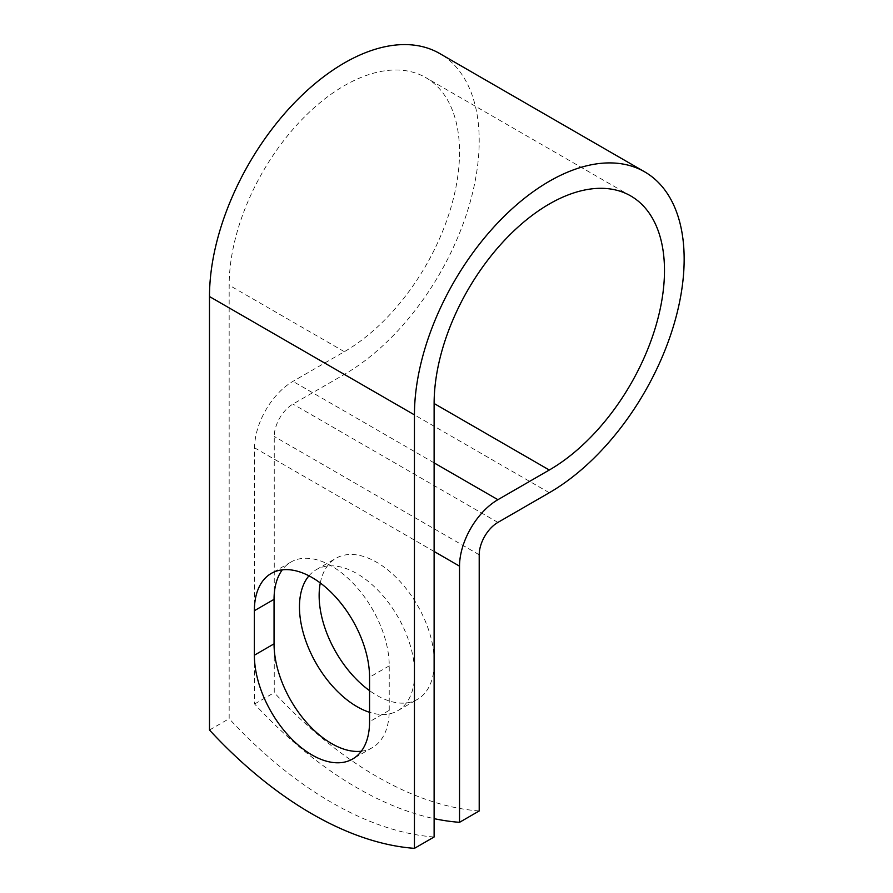 <?xml version="1.0" encoding="UTF-8"?>
<svg xmlns="http://www.w3.org/2000/svg" width="893" height="893" viewBox="0 0 893 893"><rect width="100%" height="100%" fill="white"/><g stroke="black" fill="none" stroke-linecap="round" stroke-linejoin="round"><path stroke-width="0.67" stroke-dasharray="4.46 3.35" d="M361.319 751.225A81.442 47.028 -120 0 0 372.37 747.631A81.442 47.028 -120 0 0 389.236 710.348L389.236 665.854A81.442 47.028 -120 0 0 353.684 583.888A81.442 47.028 -120 0 0 290.917 562.065A81.442 47.028 -120 0 0 282.288 569.834M320.297 582.973A81.442 47.028 60 0 1 336.014 558.281A81.442 47.028 60 0 1 376.734 562.311A81.442 47.028 60 0 1 429.935 634.086A81.442 47.028 60 0 1 417.455 699.353A81.442 47.028 60 0 1 376.734 695.312A81.442 47.028 60 0 1 369.557 690.657M308.967 575.818A81.442 47.028 60 0 1 316.334 569.645A81.442 47.028 60 0 1 357.055 573.674A81.442 47.028 60 0 1 410.267 645.449A81.442 47.028 60 0 1 397.776 710.705A81.442 47.028 60 0 1 369.557 712.313M434.121 836.987A362.312 209.174 60 0 1 229.166 718.664L229.166 285.191A162.894 94.044 120 0 1 300.271 121.258A162.894 94.044 120 0 1 425.794 77.613A162.894 94.044 120 0 1 450.764 208.147A162.894 94.044 120 0 1 344.352 351.686L292.949 381.367A54.261 31.322 -60 0 0 254.583 447.817L254.583 703.985A362.312 209.174 -120 0 0 434.121 818.647M479.206 810.956A362.312 209.174 60 0 1 274.251 692.633L274.251 436.465A26.433 15.259 -60 0 1 292.949 404.082L344.352 374.413A190.722 110.107 120 0 0 468.937 206.35A190.722 110.107 120 0 0 439.702 53.524M209.487 730.028L229.166 718.664M254.583 703.985L274.251 692.633M389.236 710.348L369.557 721.7M344.352 351.686L229.166 285.191M434.121 551.472L254.583 447.817M479.206 554.787L274.251 436.465M434.121 462.875L292.949 381.367M497.903 522.416L292.949 404.082M549.295 492.735L344.352 374.413M389.236 665.854L369.557 677.207M372.37 747.631L352.69 758.983M316.334 569.645L336.014 558.281M630.748 195.947L425.794 77.613M397.776 710.705L417.455 699.353M290.917 562.065L271.249 573.429"/><path stroke-width="1.34" d="M311.97 754.953A81.442 47.028 -120 0 0 352.69 758.983A81.442 47.028 -120 0 0 369.557 721.7L369.557 677.207A81.442 47.028 -120 0 0 334.004 595.251A81.442 47.028 -120 0 0 271.249 573.429A81.442 47.028 -120 0 0 254.371 610.712L254.371 655.205A81.442 47.028 -120 0 0 311.97 754.953M282.288 569.834A81.442 47.028 -120 0 0 274.051 599.348L274.051 643.842A81.442 47.028 -120 0 0 331.638 743.59A81.442 47.028 -120 0 0 361.319 751.225M369.557 690.657A81.442 47.028 60 0 1 320.297 582.973M369.557 712.313A81.442 47.028 60 0 1 357.055 706.676A81.442 47.028 60 0 1 306.355 642.435A81.442 47.028 60 0 1 308.967 575.818M434.121 818.647A362.312 209.174 -120 0 0 459.527 822.319L459.527 566.151A54.261 31.322 -60 0 1 497.903 499.689L549.295 470.019A162.894 94.044 120 0 0 655.719 326.47A162.894 94.044 120 0 0 630.748 195.947A162.894 94.044 120 0 0 505.226 239.581A162.894 94.044 120 0 0 434.121 403.513L434.121 836.987L414.441 848.35A362.312 209.174 60 0 1 209.487 730.028L209.487 296.543A190.722 110.107 120 0 1 292.737 104.615A190.722 110.107 120 0 1 439.702 53.524L644.657 171.847A190.722 110.107 120 0 0 497.691 222.937A190.722 110.107 120 0 0 414.441 414.877L414.441 848.35M459.527 822.319L479.206 810.956L479.206 554.787A26.433 15.259 -60 0 1 497.903 522.416L549.295 492.735A190.722 110.107 120 0 0 673.891 324.672A190.722 110.107 120 0 0 644.657 171.847M459.527 566.151L434.121 551.472M414.441 414.877L209.487 296.543M549.295 470.019L434.121 403.513M497.903 499.689L434.121 462.875M274.051 599.348L254.371 610.712M274.051 643.842L254.371 655.205"/></g></svg>
